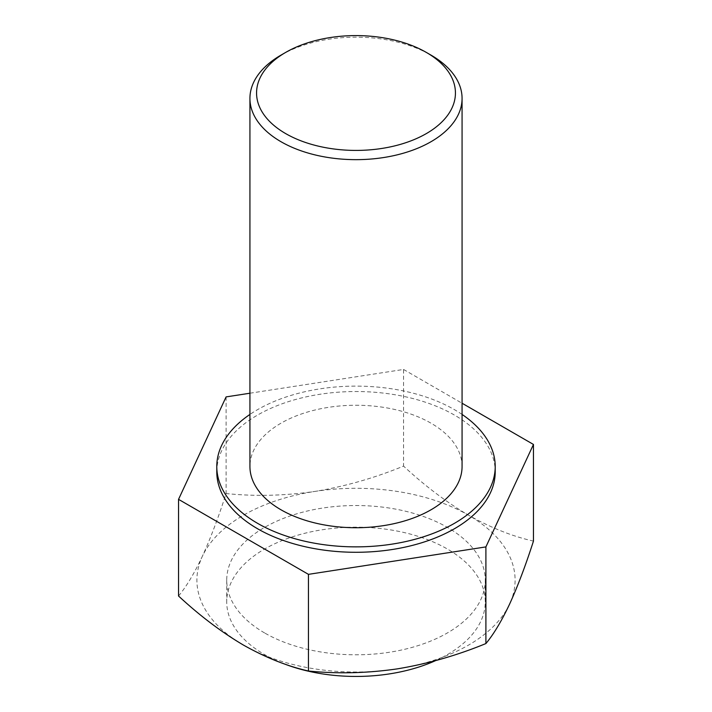 <?xml version="1.0" encoding="UTF-8"?>
<svg xmlns="http://www.w3.org/2000/svg" width="712" height="712" viewBox="0 0 712 712"><rect width="100%" height="100%" fill="white"/><g stroke="black" fill="none" stroke-linecap="round" stroke-linejoin="round"><path stroke-width="0.53" stroke-dasharray="3.56 2.67" d="M178.543 596.006C186.304 586.715 194.234 573.507 202.324 556.384A159.105 91.857 180 0 1 314.82 491.431A159.105 91.857 180 0 1 468.505 515.203A159.105 91.857 180 0 1 509.676 603.936A159.105 91.857 180 0 1 397.18 668.888A159.105 91.857 180 0 1 243.495 645.108A159.105 91.857 180 0 1 202.324 556.384C210.423 538.61 218.353 517.668 226.096 493.558C255.065 496.504 284.64 495.801 314.82 491.431C345.071 486.438 374.645 478.001 403.553 466.102C424.85 485.851 446.504 502.218 468.505 515.203C490.764 527.726 512.418 536.358 533.457 541.102M264.588 632.932A129.273 74.635 180 0 1 226.727 580.155A129.273 74.635 180 0 1 356 505.529A129.273 74.635 180 0 1 485.272 580.155A129.273 74.635 180 0 1 405.466 649.113A129.273 74.635 180 0 1 264.588 632.932M281 55.118A106.07 61.241 180 0 1 431 55.118M226.096 396.904L226.096 493.558M249.93 393.22L403.553 369.448L403.553 466.102M283.652 663.664A129.273 74.635 180 0 1 264.588 654.586A129.273 74.635 180 0 1 226.727 601.809A129.273 74.635 180 0 1 356 527.174A129.273 74.635 180 0 1 485.272 601.809A129.273 74.635 180 0 1 435.504 660.656M403.553 369.448L462.07 403.241M216.786 471.905A139.214 80.376 180 0 1 302.725 397.652A139.214 80.376 180 0 1 454.443 415.069A139.214 80.376 180 0 1 495.214 471.905M462.07 414.437A139.214 80.376 0 0 0 454.443 409.658A139.214 80.376 0 0 0 249.93 414.437M462.07 466.493A106.07 61.241 0 0 0 431 423.186A106.07 61.241 0 0 0 315.407 409.916A106.07 61.241 0 0 0 249.93 466.493M226.727 580.155L226.727 601.809M485.272 580.155L485.272 601.809"/><path stroke-width="1.07" d="M431 55.118L426.319 52.412A99.44 57.414 180 0 1 426.319 52.412A99.44 57.414 180 0 1 426.31 133.607A99.44 57.414 180 0 1 285.69 133.607A99.44 57.414 180 0 1 285.681 52.412A99.44 57.414 180 0 1 426.31 52.412L431 55.118A106.07 61.241 180 0 1 462.07 98.425A106.07 61.241 180 0 1 356 159.657A106.07 61.241 180 0 1 249.93 98.425A106.07 61.241 180 0 1 281 55.118L285.681 52.412M462.07 403.241L533.457 444.448L533.457 541.102C525.696 565.266 517.766 586.207 509.676 603.936C501.577 621.087 493.647 634.294 485.904 643.559C456.935 655.467 427.36 663.913 397.18 668.888C366.929 673.249 337.355 673.961 308.447 671.007L308.447 574.353L178.543 499.352L178.543 596.006C199.85 615.755 221.503 632.123 243.495 645.108C265.763 657.63 287.417 666.263 308.447 671.007M533.457 444.448L485.904 546.905L485.904 643.559M485.904 546.905L308.447 574.353M178.543 499.352L226.096 396.904L249.93 393.22M435.504 660.656A129.273 74.635 180 0 1 283.652 663.664M495.214 466.493L495.214 471.905A139.214 80.376 180 0 1 356 552.281A139.214 80.376 180 0 1 216.786 471.905L216.786 466.493A139.214 80.376 0 0 0 302.725 540.746A139.214 80.376 0 0 0 454.443 523.329A139.214 80.376 0 0 0 495.214 466.493A139.214 80.376 0 0 0 462.07 414.437M249.93 414.437A139.214 80.376 0 0 0 216.786 466.493M249.93 98.425L249.93 466.493A106.07 61.241 0 0 0 281 509.792A106.07 61.241 0 0 0 396.593 523.071A106.07 61.241 0 0 0 462.07 466.493L462.07 98.425"/></g></svg>
